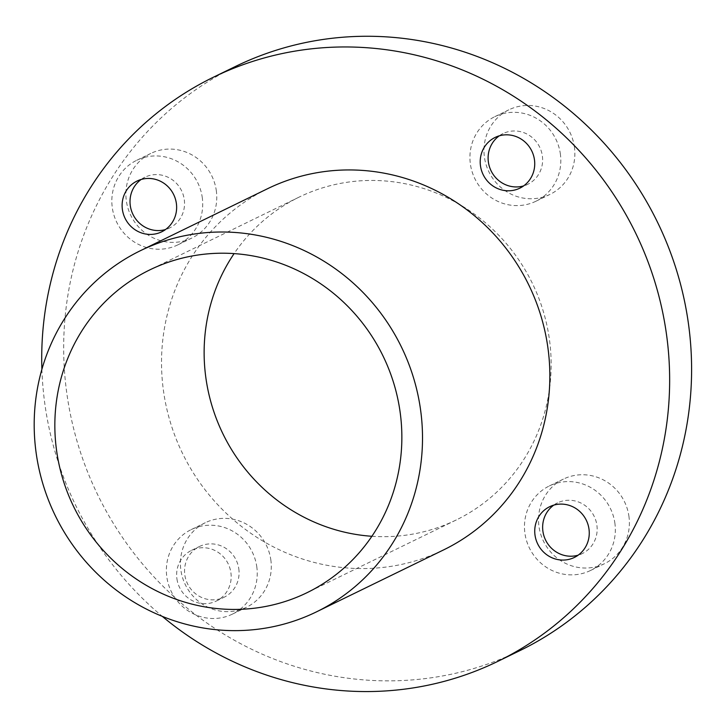<?xml version="1.0" encoding="UTF-8"?>
<svg xmlns="http://www.w3.org/2000/svg" width="728" height="728" viewBox="0 0 728 728"><rect width="100%" height="100%" fill="white"/><g stroke="black" fill="none" stroke-linecap="round" stroke-linejoin="round"><path stroke-width="0.55" stroke-dasharray="3.64 2.73" d="M371.881 536.281A179.525 172.045 -116 0 0 456.301 519.938A179.525 172.045 -116 0 0 549.167 337.665A179.525 172.045 -116 0 0 298.981 197.179A179.525 172.045 -116 0 0 234.107 253.608M216.252 190.263A47.02 45.063 64 0 1 191.928 238.001A47.02 45.063 64 0 1 126.399 201.201A47.02 45.063 64 0 1 150.723 153.462A47.02 45.063 64 0 1 216.252 190.263M202.202 197.106A47.02 45.063 64 0 1 177.878 244.845A47.02 45.063 64 0 1 112.349 208.053A47.02 45.063 64 0 1 136.673 160.315A47.02 45.063 64 0 1 202.202 197.106M141.132 179.488A28.21 27.036 64 0 1 144.918 177.222A28.21 27.036 64 0 1 184.23 199.299A28.21 27.036 64 0 1 169.633 227.937A28.21 27.036 64 0 1 165.52 229.529M270.78 559.532A47.02 45.063 64 0 1 246.455 607.27A47.02 45.063 64 0 1 180.935 570.479A47.02 45.063 64 0 1 205.26 522.74A47.02 45.063 64 0 1 270.78 559.532M256.729 566.384A47.02 45.063 64 0 1 232.405 614.123A47.02 45.063 64 0 1 166.885 577.331A47.02 45.063 64 0 1 191.209 529.593A47.02 45.063 64 0 1 256.729 566.384M238.766 568.577A28.21 27.036 64 0 1 224.169 597.215A28.21 27.036 64 0 1 184.848 575.138A28.21 27.036 64 0 1 199.445 546.5A28.21 27.036 64 0 1 238.766 568.577M176.95 578.997A28.21 27.036 -116 0 0 216.262 601.073A28.21 27.036 -116 0 0 230.858 572.426A28.21 27.036 -116 0 0 191.546 550.35A28.21 27.036 -116 0 0 176.95 578.997M628.874 515.915A47.02 45.063 64 0 1 604.549 563.654A47.02 45.063 64 0 1 539.029 526.854A47.02 45.063 64 0 1 563.354 479.115A47.02 45.063 64 0 1 628.874 515.915M614.823 522.759A47.02 45.063 64 0 1 590.499 570.497A47.02 45.063 64 0 1 524.979 533.706A47.02 45.063 64 0 1 549.303 485.967A47.02 45.063 64 0 1 614.823 522.759M553.753 505.141A28.21 27.036 64 0 1 557.539 502.875A28.21 27.036 64 0 1 596.851 524.952A28.21 27.036 64 0 1 582.264 553.589A28.21 27.036 64 0 1 578.141 555.182M574.346 146.637A47.02 45.063 64 0 1 550.022 194.376A47.02 45.063 64 0 1 484.493 157.585A47.02 45.063 64 0 1 508.817 109.846A47.02 45.063 64 0 1 574.346 146.637M560.296 153.481A47.02 45.063 64 0 1 535.972 201.219A47.02 45.063 64 0 1 470.443 164.428A47.02 45.063 64 0 1 494.767 116.689A47.02 45.063 64 0 1 560.296 153.481M499.226 135.863A28.21 27.036 64 0 1 503.012 133.597A28.21 27.036 64 0 1 542.324 155.674A28.21 27.036 64 0 1 527.727 184.321A28.21 27.036 64 0 1 523.614 185.904M267.658 188.67A200.901 192.529 -116 0 0 163.736 392.647A200.901 192.529 -116 0 0 443.707 549.849M41.896 369.324A324.861 311.32 -116 0 0 45.3 407.07A324.861 311.32 -116 0 0 162.317 616.389M235.308 66.539A324.861 311.32 -116 0 0 67.249 396.369A324.861 311.32 -116 0 0 519.974 650.577M456.301 519.938L307.007 592.701M177.878 244.845L191.928 238.001M161.734 231.795L169.633 227.937M232.405 614.123L246.455 607.27M216.262 601.073L224.169 597.215M590.499 570.497L604.549 563.654M574.356 557.448L582.264 553.589M535.972 201.219L550.022 194.376M519.828 188.17L527.727 184.321M495.104 137.446L503.012 133.597M494.767 116.689L508.817 109.846M549.64 506.724L557.539 502.875M549.303 485.967L563.354 479.115M191.546 550.35L199.445 546.5M191.209 529.593L205.26 522.74M137.01 181.072L144.918 177.222M136.673 160.315L150.723 153.462M298.981 197.179L149.695 269.942"/><path stroke-width="1.09" d="M56.82 452.224A179.525 172.045 -116 0 0 307.007 592.701A179.525 172.045 -116 0 0 399.881 410.428A179.525 172.045 -116 0 0 149.695 269.942A179.525 172.045 -116 0 0 56.82 452.224M234.107 253.608A179.525 172.045 -116 0 0 206.106 379.452A179.525 172.045 -116 0 0 371.881 536.281M165.52 229.529A28.21 27.036 64 0 1 130.321 205.86A28.21 27.036 64 0 1 141.132 179.488M122.422 209.719A28.21 27.036 -116 0 0 161.734 231.795A28.21 27.036 -116 0 0 176.331 203.148A28.21 27.036 -116 0 0 137.01 181.072A28.21 27.036 -116 0 0 122.422 209.719M578.141 555.182A28.21 27.036 64 0 1 542.942 531.513A28.21 27.036 64 0 1 553.753 505.141M535.044 535.371A28.21 27.036 -116 0 0 574.356 557.448A28.21 27.036 -116 0 0 588.952 528.801A28.21 27.036 -116 0 0 549.64 506.724A28.21 27.036 -116 0 0 535.044 535.371M523.614 185.904A28.21 27.036 64 0 1 488.415 162.244A28.21 27.036 64 0 1 499.226 135.863M480.516 166.093A28.21 27.036 -116 0 0 519.828 188.17A28.21 27.036 -116 0 0 534.425 159.523A28.21 27.036 -116 0 0 495.104 137.446A28.21 27.036 -116 0 0 480.516 166.093M316.371 611.911L443.707 549.849A200.901 192.529 -116 0 0 547.638 345.873A200.901 192.529 -116 0 0 267.658 188.67L140.331 250.732A200.901 192.529 -116 0 0 36.4 454.709A200.901 192.529 -116 0 0 316.371 611.911A200.901 192.529 -116 0 0 420.302 407.944A200.901 192.529 -116 0 0 140.331 250.732M162.317 616.389A324.861 311.32 -116 0 0 498.016 661.279A324.861 311.32 -116 0 0 666.075 331.449A324.861 311.32 -116 0 0 213.35 77.241A324.861 311.32 -116 0 0 41.896 369.324M498.016 661.279L519.974 650.577A324.861 311.32 -116 0 0 688.024 320.748A324.861 311.32 -116 0 0 235.308 66.539L213.35 77.241"/></g></svg>
